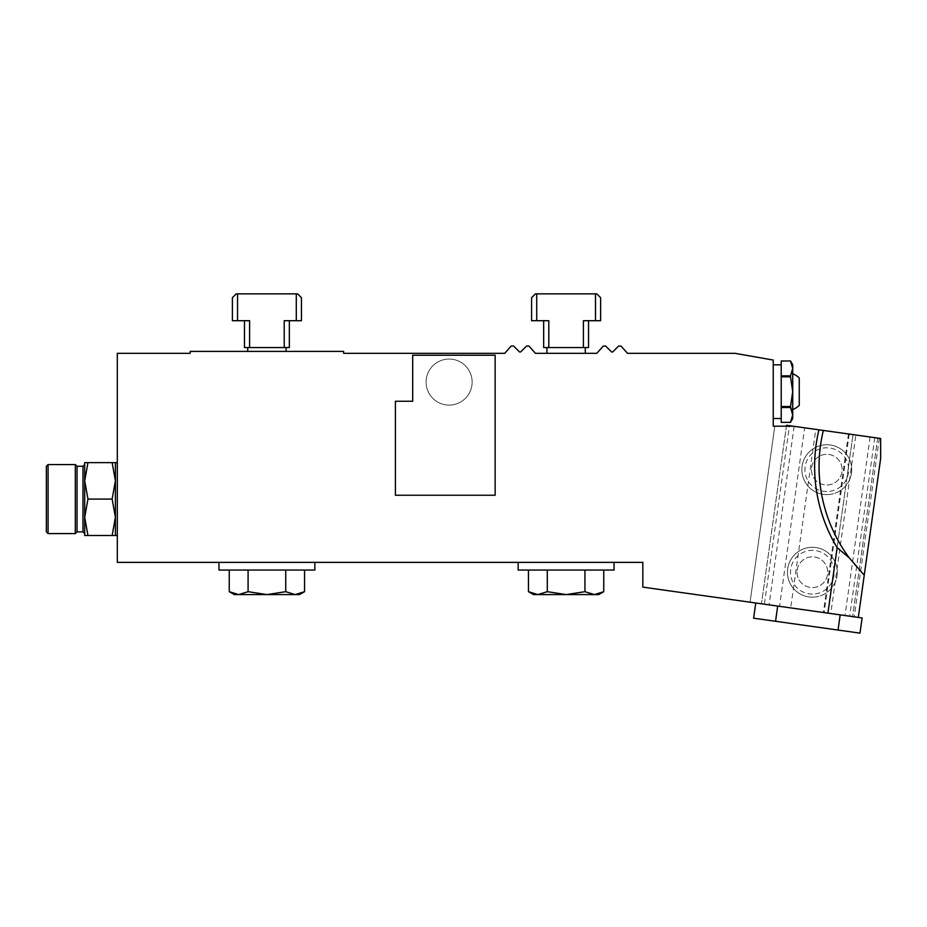 <?xml version="1.0" encoding="UTF-8"?>
<svg xmlns="http://www.w3.org/2000/svg" width="927" height="927" viewBox="0 0 927 927"><rect width="100%" height="100%" fill="white"/><g stroke="black" fill="none" stroke-linecap="round" stroke-linejoin="round"><path stroke-width="0.7" stroke-dasharray="4.63 3.48" d="M627.486 353.314L734.891 353.314L773.245 360.07L773.245 426.188L774.787 426.188L750.059 602.202L642.828 587.127L642.828 562.365L117.312 562.365L117.312 353.314L190.197 353.314L190.197 351.391L343.627 351.391L343.627 353.314L504.74 353.314L511.229 346.026L513.593 346.026L519.271 351.704A1.147 1.147 0 0 0 520.893 351.704L526.571 346.026L528.935 346.026L535.424 353.314L596.791 353.314L603.292 346.026L605.644 346.026L611.322 351.704A1.147 1.147 0 0 0 612.956 351.704L618.633 346.026L620.986 346.026L627.486 353.314M495.145 495.238L495.145 355.226L412.677 355.226L412.677 401.264L412.677 355.226L495.145 355.226L412.677 355.226L412.677 401.264L395.412 401.264L395.412 495.238L495.145 495.238L495.145 355.226L495.145 495.238L395.412 495.238L495.145 495.238M314.856 570.035L218.969 570.035M218.969 562.365L314.856 562.365L218.969 562.365M299.514 594.589L234.311 594.589M285.736 591.681L266.906 594.589L248.088 591.681L248.088 570.035L285.736 570.035L285.736 591.681L295.145 594.589L304.566 591.681M248.088 591.681L238.679 594.589L229.259 591.681M304.566 570.035L285.736 570.035L304.566 570.035M248.088 570.035L285.736 570.035M614.056 570.035L518.158 570.035M518.158 562.365L614.056 562.365L518.158 562.365M598.715 594.589L533.5 594.589M584.937 591.681L566.107 594.589L547.289 591.681L547.289 570.035L584.937 570.035L584.937 591.681L594.346 594.589L603.755 591.681M547.289 591.681L537.869 594.589L528.46 591.681M603.755 570.035L584.937 570.035L603.755 570.035M547.289 570.035L584.937 570.035M395.412 401.264L395.412 495.238L395.412 401.264L412.677 401.264L395.412 401.264M793.095 426.188L789.398 426.188L764.381 604.219L755.748 603.002L858.309 617.417L880.65 458.471L880.65 438.494L804.636 427.81L815.795 429.386L790.696 607.915L779.537 606.351L804.636 427.81M764.381 604.219L761.449 603.801L786.536 425.273L877.707 438.089L815.795 429.386M789.398 426.188L774.787 426.188L750.059 602.202L761.449 603.801L786.409 426.188M585.285 353.314L546.93 353.314L585.285 353.314M117.312 462.631L117.312 535.516L117.312 462.631M773.245 391.669L773.245 418.517L773.245 391.669M849.213 434.079L824.126 612.608L827.927 613.141L853.014 434.612L827.927 613.141L830.777 613.547L855.864 435.018M858.309 617.417L830.777 613.547M247.729 351.391L286.095 351.391L247.729 351.391M879.329 438.309L854.242 616.849M797.023 572.226A15.342 15.342 0 0 0 820.047 585.516A15.342 15.342 0 0 0 820.047 558.935A15.342 15.342 0 0 0 797.023 572.226A15.342 15.342 0 0 0 820.047 585.516A15.342 15.342 0 0 0 820.047 558.935A15.342 15.342 0 0 0 797.023 572.226M811.438 469.665A15.342 15.342 0 0 0 834.451 482.955A15.342 15.342 0 0 0 834.451 456.374A15.342 15.342 0 0 0 811.438 469.665A15.342 15.342 0 0 0 834.451 482.955A15.342 15.342 0 0 0 834.451 456.374A15.342 15.342 0 0 0 811.438 469.665M824.126 612.608L779.537 606.351M849.132 557.706A153.43 153.43 0 0 0 864.242 575.215M115.4 535.516L115.4 462.631L112.144 462.631L115.4 480.858L112.144 499.074L115.4 517.289L112.144 535.516L115.4 535.516M112.144 462.631L84.705 462.631L84.705 480.858L87.961 462.631M112.144 499.074L87.961 499.074L84.705 480.858L84.705 517.289L87.961 499.074M87.961 535.516L84.705 517.289L84.705 535.516L112.144 535.516M84.705 517.289L84.705 480.858L84.705 517.289M46.35 466.281L46.35 531.866M48.077 533.593L48.077 464.554M75.307 464.554L75.307 533.593M77.034 466.281L77.034 531.866M236.223 293.859L232.387 297.694L232.387 320.707L237.532 320.707L237.532 293.859L236.223 293.859M301.437 297.694L297.602 293.859L296.292 293.859L296.292 320.707L301.437 320.707L301.437 297.694M296.292 293.859L237.532 293.859M237.532 320.707L249.606 320.707L244.473 320.707L244.473 347.555L284.218 347.555L284.218 320.707L296.292 320.707M244.473 320.707L249.606 320.707L249.606 347.555M284.218 347.555L289.351 347.555L289.351 320.707M286.095 347.555L247.729 347.555L286.095 347.555M535.424 293.859L531.588 297.694L531.588 320.707L536.721 320.707L536.721 293.859L535.424 293.859M600.626 297.694L596.791 293.859L595.493 293.859L595.493 320.707L600.626 320.707L600.626 297.694M595.493 293.859L536.721 293.859M536.721 320.707L548.807 320.707L543.674 320.707L543.674 347.555L583.407 347.555L583.407 320.707L595.493 320.707M543.674 320.707L548.807 320.707L548.807 347.555M583.407 347.555L588.552 347.555L588.552 320.707M585.285 347.555L546.93 347.555L585.285 347.555M792.724 418.517L792.724 373.778L792.724 418.517L792.724 414.925L790.511 407.498L781.218 407.498L781.218 406.524L781.218 414.925L781.218 391.669L781.218 418.517L781.218 368.413L781.218 422.353L790.511 422.353L781.218 422.353L781.218 414.925L781.218 422.353L790.511 422.353L781.218 422.353M781.218 368.413L781.218 391.669L781.218 364.821L781.218 375.841L790.511 375.841L790.511 376.814L792.724 368.413L792.724 364.821L792.724 368.413L790.511 360.985L781.218 360.985L781.218 368.413L781.218 360.985L790.511 360.985L781.218 360.985L781.218 376.814L781.218 368.413M838.043 630.059L775.551 621.275L777.683 606.084L761.449 603.801L852.62 616.617L840.175 614.868L838.043 630.059L859.978 633.141L862.11 617.95L790.696 607.915M840.175 614.868L777.683 606.084M755.748 603.002L753.616 618.193L775.551 621.275M794.138 426.339L769.051 604.867M851.716 469.665A24.936 24.936 0 0 1 826.78 494.601A24.936 24.936 0 0 1 801.855 469.665A24.936 24.936 0 0 1 826.78 444.728A24.936 24.936 0 0 1 851.716 469.665M837.301 572.226A24.936 24.936 0 0 1 812.376 597.162A24.936 24.936 0 0 1 787.44 572.226A24.936 24.936 0 0 1 812.376 547.289A24.936 24.936 0 0 1 837.301 572.226M870.105 437.011L845.018 615.551M877.707 438.089L852.62 616.617L877.707 438.089M874.775 437.671L849.688 616.2M848.46 433.975L823.361 612.504M812.376 594.091A21.866 21.866 0 0 1 793.431 561.287A21.866 21.866 0 0 1 831.31 561.287A21.866 21.866 0 0 1 812.376 594.091M812.376 597.162A24.936 24.936 0 0 0 833.964 559.757A24.936 24.936 0 0 0 790.777 559.757A24.936 24.936 0 0 0 812.376 597.162M826.78 491.53A21.866 21.866 0 0 1 807.846 458.726A21.866 21.866 0 0 1 845.725 458.726A21.866 21.866 0 0 1 826.78 491.53M826.78 494.601A24.936 24.936 0 0 0 848.379 457.196A24.936 24.936 0 0 0 805.192 457.196A24.936 24.936 0 0 0 826.78 494.601M426.096 382.086A23.013 23.013 0 0 1 449.12 359.062A23.013 23.013 0 0 1 472.133 382.086A23.013 23.013 0 0 1 449.12 405.099A23.013 23.013 0 0 1 426.096 382.086M449.12 405.099A23.013 23.013 0 0 1 429.189 370.568A23.013 23.013 0 0 1 469.05 370.568A23.013 23.013 0 0 1 449.12 405.099M790.511 422.353L792.724 414.925L792.724 368.413L792.724 391.669L790.511 406.524L792.724 391.669L792.724 409.56A19.177 19.177 0 0 0 799.248 405.366L799.248 377.973A19.177 19.177 0 0 0 792.724 373.778L792.724 364.821M792.724 414.925L790.511 407.498L781.218 407.498L781.218 414.925L781.218 406.524L790.511 406.524L790.511 407.498L792.724 391.669L790.511 376.814L792.724 391.669L790.511 376.814L781.218 376.814L781.218 406.524L781.218 376.814L790.511 376.814L792.724 368.413L790.511 375.841L781.218 375.841L790.511 375.841M792.724 409.56L792.724 373.778M790.511 406.524L781.218 406.524L790.511 406.524L790.511 407.498L781.218 407.498M792.724 368.413L790.511 360.985L781.218 360.985M790.511 376.814L781.218 376.814L781.218 406.524M781.218 376.814L781.218 375.841M82.978 466.281L82.978 531.866M781.218 364.821L773.245 364.821M781.218 418.517L773.245 418.517"/><path stroke-width="1.39" d="M218.969 562.365L218.969 570.035L314.856 570.035L314.856 562.365M266.906 594.589L299.514 594.589L304.566 591.681L295.145 594.589L285.736 591.681L266.906 594.589L248.088 591.681L238.679 594.589L266.906 594.589M229.259 591.681L234.311 594.589L238.679 594.589L229.259 591.681L229.259 570.035M304.566 570.035L304.566 591.681M285.736 591.681L285.736 570.035M248.088 570.035L248.088 591.681M518.158 562.365L518.158 570.035L614.056 570.035L614.056 562.365M566.107 594.589L598.715 594.589L603.755 591.681L594.346 594.589L584.937 591.681L566.107 594.589L547.289 591.681L537.869 594.589L566.107 594.589M528.46 591.681L533.5 594.589L537.869 594.589L528.46 591.681L528.46 570.035M603.755 570.035L603.755 591.681M584.937 591.681L584.937 570.035M547.289 570.035L547.289 591.681M864.242 575.215L849.132 557.706L837.127 547.683L827.927 613.141L642.828 587.127L642.828 562.365L117.312 562.365L117.312 353.314L190.197 353.314L190.197 351.391L343.627 351.391L343.627 353.314L504.74 353.314L511.229 346.026L513.593 346.026L519.271 351.704A1.147 1.147 0 0 0 520.893 351.704L526.571 346.026L528.935 346.026L535.424 353.314L596.791 353.314L603.292 346.026L605.644 346.026L611.322 351.704A1.147 1.147 0 0 0 612.956 351.704L618.633 346.026L620.986 346.026L627.486 353.314L734.891 353.314L773.245 360.07L773.245 426.188L793.095 426.188L880.65 438.494L880.65 458.471L858.309 617.417L862.11 617.95L859.978 633.141L838.043 630.059L840.175 614.868M837.127 547.683A157.868 157.868 0 0 1 818.935 429.827M793.095 426.188L786.536 425.273L786.409 426.188M827.927 613.141L858.309 617.417M823.35 430.441A153.43 153.43 0 0 0 849.132 557.706A153.43 153.43 0 0 1 823.35 430.441M115.4 462.631L115.4 535.516L112.144 535.516L115.4 517.289L112.144 499.074L115.4 480.858L112.144 462.631L117.312 462.631M112.144 535.516L84.705 535.516L84.705 517.289L87.961 535.516M112.144 499.074L87.961 499.074L84.705 517.289L84.705 480.858L87.961 499.074M87.961 462.631L84.705 480.858L84.705 462.631L112.144 462.631M84.705 533.593L84.705 517.289L84.705 533.593L82.978 531.866L77.034 531.866L77.034 466.281L75.307 464.554L48.077 464.554L48.077 533.593L75.307 533.593L75.307 464.554M84.705 480.858L84.705 464.554L84.705 480.858M48.077 533.593L46.35 531.866L46.35 466.281L48.077 464.554M77.034 531.866L75.307 533.593M232.387 297.694L236.223 293.859L237.532 293.859L237.532 320.707L232.387 320.707L232.387 297.694M296.292 293.859L297.602 293.859L301.437 297.694L301.437 320.707L296.292 320.707L296.292 293.859L237.532 293.859M289.351 320.707L289.351 347.555L284.218 347.555L284.218 320.707L296.292 320.707M237.532 320.707L249.606 320.707L249.606 347.555L244.473 347.555L244.473 320.707M249.606 347.555L284.218 347.555M247.729 351.391L247.729 347.555M395.412 401.264L395.412 495.238L495.145 495.238L495.145 355.226L412.677 355.226L412.677 401.264L395.412 401.264M531.588 297.694L535.424 293.859L536.721 293.859L536.721 320.707L531.588 320.707L531.588 297.694M595.493 293.859L596.791 293.859L600.626 297.694L600.626 320.707L595.493 320.707L595.493 293.859L536.721 293.859M588.552 320.707L588.552 347.555L583.407 347.555L583.407 320.707L595.493 320.707M536.721 320.707L548.807 320.707L548.807 347.555L543.674 347.555L543.674 320.707M548.807 347.555L583.407 347.555M585.285 353.314L585.285 347.555M777.683 606.084L775.551 621.275L753.616 618.193L755.748 603.002M775.551 621.275L838.043 630.059M792.724 373.778A19.177 19.177 0 0 1 799.248 377.973L799.248 405.366A19.177 19.177 0 0 1 792.724 409.56M781.218 360.985L790.511 360.985L792.724 368.413L790.511 375.841L781.218 375.841L781.218 360.985L790.511 360.985L792.724 364.821L792.724 418.517L790.511 422.353L792.724 414.925L790.511 422.353L792.724 414.925L790.511 406.524L781.218 406.524L781.218 407.498L790.511 407.498L792.724 414.925M781.218 375.841L781.218 376.814L790.511 376.814L790.511 375.841M790.511 376.814L792.724 391.669L790.511 406.524M781.218 406.524L781.218 376.814M781.218 422.353L790.511 422.353L781.218 422.353L781.218 407.498M792.724 364.821L790.511 360.985L792.724 368.413M82.978 531.866L82.978 466.281L77.034 466.281M115.4 535.516L117.312 535.516M82.978 466.281L84.705 464.554M286.095 351.391L286.095 347.555M546.93 353.314L546.93 347.555M781.218 364.821L773.245 364.821M781.218 418.517L773.245 418.517M792.724 418.517L790.511 422.353"/></g></svg>
